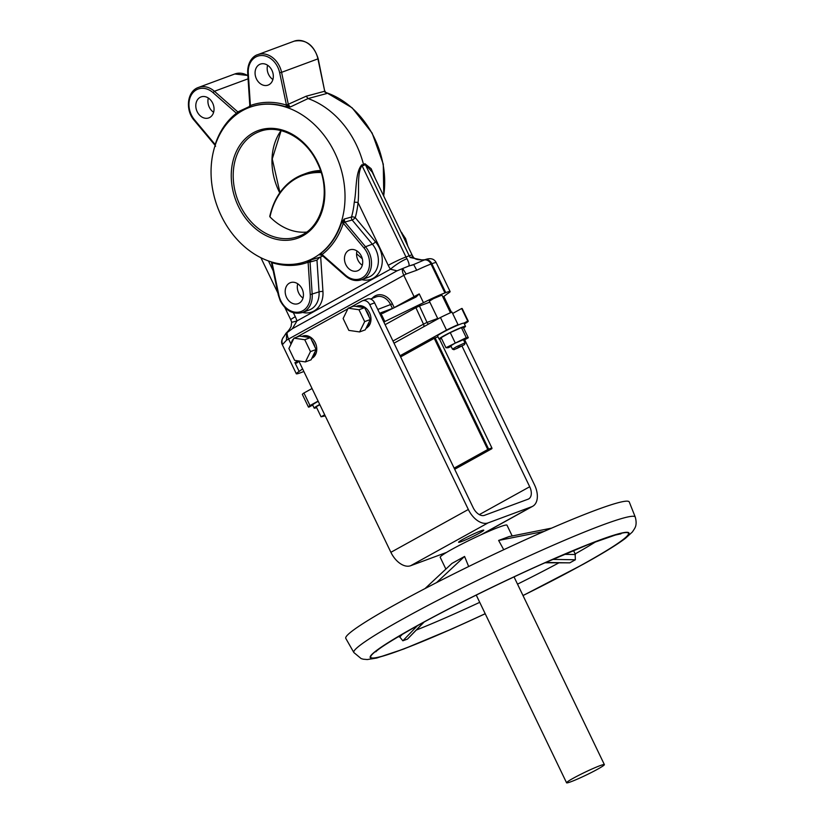 <?xml version="1.0" encoding="UTF-8"?>
<svg xmlns="http://www.w3.org/2000/svg" width="824" height="824" viewBox="0 0 824 824"><rect width="100%" height="100%" fill="white"/><g stroke="black" fill="none" stroke-linecap="round" stroke-linejoin="round"><path stroke-width="1.24" d="M437.904 318.909L429.356 301.162L433.403 298.679L441.963 295.095L450.46 312.76M463.572 327.911A14.678 1.071 154.3 0 0 465.519 326.314A14.678 1.071 154.3 0 0 462.449 327.066A14.678 1.071 154.3 0 0 447.566 333.833A14.678 1.071 154.3 0 0 439.058 339.055A14.678 1.071 154.3 0 0 441.52 338.53M465.519 326.314L464.005 323.173A14.678 1.071 154.3 0 0 463.964 323.132A14.678 1.071 154.3 0 0 460.946 323.925A14.678 1.071 154.3 0 0 454.271 326.726A14.678 1.071 154.3 0 0 437.544 335.914L439.058 339.055M453.983 349.706L452.458 349.16L456.506 346.677L463.603 343.454L465.055 343.093L464.53 344.628L453.983 349.706L464.53 344.628M465.055 343.093L463.428 339.704L454.879 343.289L450.831 345.771L452.458 349.16M334.863 152.914A82.06 64.653 69.7 0 1 302.418 262.619A82.06 64.653 69.7 0 1 221.223 215.764A82.06 64.653 69.7 0 1 245.542 109.056A82.06 64.653 69.7 0 1 334.863 152.914M308.114 262.238A83.502 65.786 69.7 0 1 272.044 262.681L278.842 295.013A19.57 15.419 -110.3 0 0 280.757 300.647A19.57 15.419 -110.3 0 0 299.318 312.018A19.57 15.419 -110.3 0 0 310.246 294.621L308.114 262.238L310.061 262.022L311.235 259.653L308.114 262.238A1.401 0.865 69.8 0 0 306.868 261.208L320.68 256.933A83.008 65.405 -110.3 0 0 322.751 255.945M320.721 254.668L319.743 254.946L320.608 253.607A1.401 0.834 -127.6 0 1 322.091 254.513L321.957 255.244L319.743 254.946L322.06 254.513L345.472 275.134A19.57 15.419 -110.3 0 0 365.032 275.669A19.57 15.419 -110.3 0 0 367.144 252.865A19.57 15.419 -110.3 0 0 363.971 247.921L365.516 246.737A20.971 16.521 69.7 0 1 368.915 252.031A20.971 16.521 69.7 0 1 361.674 279.727L368.544 277.194A20.971 16.521 -110.3 0 0 375.785 249.487A20.971 16.521 -110.3 0 0 372.376 244.192L352.147 220.018A2.791 0.711 140.1 0 0 355.247 217.639L375.476 241.823A23.772 18.725 69.7 0 1 380.904 268.748A23.772 18.725 69.7 0 1 361.891 279.655M320.608 253.607A82.101 64.684 -110.3 0 0 341.497 222.882L344.123 219.081L351.539 216.99A2.791 2.163 -105.6 0 0 351.724 219.297A2.791 2.163 -105.6 0 0 352.147 220.018L344.865 222.058L365.516 246.737L372.376 244.192A2.791 0.711 140.1 0 0 375.476 241.823M361.818 164.831A2.791 2.111 -91.9 0 0 361.963 165.511C356.648 173.668 359.491 190.818 358.038 202.591A85.665 67.496 69.7 0 1 355.247 217.639A2.791 1.164 -164.4 0 0 351.539 216.99A82.874 65.292 -110.3 0 0 354.238 202.436C356.679 190.54 355.185 172.165 361.818 164.831L363.58 164.748L364.877 163.698L371.15 168.693L375.167 178.262M383.644 195.896A82.132 64.705 -110.3 0 0 326.232 92.648L326.623 93.555L308.063 98.561L290.202 107.038L286.484 105.112A1.401 0.721 -73.2 0 1 285.619 106.708L285.578 106.698A1.401 0.731 -72.7 0 0 286.464 105.091L279.666 72.77A19.57 15.419 -110.3 0 0 261.558 55.507A19.57 15.419 -110.3 0 0 248.271 73.151L250.393 105.534A1.401 0.865 -110.2 0 1 250.115 107.13L248.807 107.553L250.393 105.534A83.502 65.786 69.7 0 1 286.464 105.091L306.178 96.212L308.063 98.561A83.894 66.095 69.7 0 1 356.318 144.736A83.894 66.095 69.7 0 1 363.58 164.748L363.837 165.449L361.963 165.511L405.985 256.975A11.186 8.817 -110.3 0 0 406.974 258.705C409.106 263.041 409.631 265.513 408.549 266.121L397.024 270.828L390.463 269.221A13.977 2.544 -34 0 1 406.974 258.705M361.334 256.079A11.186 8.817 -110.3 0 0 349.706 249.878A11.186 8.817 -110.3 0 0 345.843 264.648A11.186 8.817 -110.3 0 0 357.472 270.849A11.186 8.817 -110.3 0 0 361.334 256.079M356.998 250.98A11.186 8.817 -110.3 0 0 357.956 260.157A11.186 8.817 -110.3 0 0 362.292 265.256M302.058 288.863A11.186 8.817 -110.3 0 0 290.429 282.663A11.186 8.817 -110.3 0 0 286.567 297.433A11.186 8.817 -110.3 0 0 298.195 303.634A11.186 8.817 -110.3 0 0 302.058 288.863M297.732 283.765A11.186 8.817 -110.3 0 0 298.679 292.942A11.186 8.817 -110.3 0 0 303.016 298.041M271.941 70.339A11.186 8.817 -110.3 0 0 260.312 64.138A11.186 8.817 -110.3 0 0 256.449 78.908A11.186 8.817 -110.3 0 0 268.078 85.109A11.186 8.817 -110.3 0 0 271.941 70.339M267.615 65.24A11.186 8.817 -110.3 0 0 268.562 74.418A11.186 8.817 -110.3 0 0 272.899 79.516M212.664 103.124A11.186 8.817 -110.3 0 0 201.035 96.923A11.186 8.817 -110.3 0 0 197.183 111.693A11.186 8.817 -110.3 0 0 208.812 117.894A11.186 8.817 -110.3 0 0 212.664 103.124M208.338 98.025A11.186 8.817 -110.3 0 0 209.296 107.202A11.186 8.817 -110.3 0 0 213.622 112.301M306.487 232.1A55.929 44.063 69.7 0 1 269.984 216.918L269.881 216.259A74.109 58.38 69.7 0 1 302.933 174.564A74.109 58.38 69.7 0 1 320.886 171.691M321.154 172.546A73.408 57.834 -110.3 0 0 269.984 216.918L269.881 216.259M272.013 262.084A1.401 0.731 107.3 0 1 272.044 262.681L272.023 262.66A1.401 0.752 107.7 0 0 271.982 262.084M278.842 295.013L278.285 294.992L271.487 262.65L272.023 262.66L271.281 261.867M236.653 114.392A1.401 0.834 52.4 0 0 236.426 113.259L237.827 111.92L239.29 112.558M215.394 144.674A1.401 0.608 18 0 0 215.177 144.519A83.502 65.786 69.7 0 1 236.426 113.259L238.847 112.826M215.177 144.55L214.93 145.137L194.279 120.448L194.546 119.851L215.177 144.55A1.401 0.628 17.5 0 1 215.394 144.694M325.027 91.629L326.623 93.555L324.718 91.227L318.188 58.72C313.81 44.805 305.766 38.965 294.065 41.2A20.971 16.521 -110.3 0 1 315.87 52.839A20.971 16.521 -110.3 0 1 317.92 58.875L318.188 58.72M279.666 72.77L281.581 72.337L288.379 104.679L290.202 107.038L285.619 106.708M250.372 105.554L249.806 105.348L247.684 72.945L248.271 73.151M250.063 105.153L248.848 107.532L249.806 105.348M383.788 196.174L383.273 164.141L372.108 133.004L352.116 107.81L326.489 92.648A1.401 0.721 -71.3 0 0 326.232 92.648L324.944 92.103M325.037 92.123L326.489 92.648A1.401 0.721 -71.3 0 1 326.695 92.803M298.968 361.324L296.619 363.085M296.722 363.013L294.92 362.663L299.153 371.459A20.971 1.535 154.3 0 0 296.31 373.766A20.971 1.535 154.3 0 0 300.688 372.706L301.502 372.407A20.971 1.535 154.3 0 0 303.86 371.49M372.17 298.381A15.378 12.113 69.7 0 1 392.409 303.85L394.222 307.62L414.07 296.65A20.971 1.535 -25.7 0 1 419.241 293.9L416.038 297.021L382.542 313.439M419.241 293.9L423.474 302.696L383.819 322.019M382.717 313.367L380.647 312.832L384.87 321.628M380.647 312.832L392.451 308.454A1.401 1.102 -110.3 0 0 392.502 308.567M392.451 308.454L390.638 304.684A13.977 11.011 -110.3 0 0 376.094 296.928L370.522 298.999M392.409 303.85L377.773 309.453M302.593 368.864L299.153 371.459M408.549 266.121L413.648 264.535L416.738 270.241L406.17 274.021L286.505 340.199L282.663 344.401A6.994 6.829 -135.2 0 1 283.909 336.604L283.909 336.604A6.994 6.829 -135.2 0 1 283.919 336.594C281.489 339.642 280.984 342.403 282.405 344.875L296.31 373.766M411.835 265.318L424.566 259.848A6.994 5.51 69.7 0 1 431.838 263.732L431.024 264.03L444.939 292.922A20.971 1.535 154.3 0 0 423.474 302.696M423.454 260.26L410.208 257.51A13.977 2.544 -34 0 1 413.36 257.222A13.977 2.544 -34 0 1 413.37 257.243M410.208 257.51A11.186 8.817 69.7 0 1 409.209 255.78A13.977 1.02 -25.7 0 1 412.134 255.069L372.16 172.02L365.197 164.316L363.837 165.449M364.877 163.698A2.791 2.194 -129.9 0 0 365.197 164.316L409.209 255.78L405.985 256.975A13.977 1.02 -25.7 0 0 388.228 265.318L358.038 202.591A2.791 0.906 -174.5 0 0 354.238 202.436M293.385 312.77L295.291 316.725A25.163 19.828 69.7 0 1 296.959 320.938A13.977 0.525 162.5 0 1 291.706 322.163L291.088 326.51C289.945 328.889 288.266 331.124 286.052 333.195L283.909 336.604M388.228 265.318A25.163 19.828 69.7 0 0 390.463 269.221L296.959 320.938L292.355 328.714L286.525 333.03L286.505 340.199M402.761 268.737L406.17 274.021M319.691 257.346L316.972 260.137L310.061 262.022L312.193 294.426A20.971 16.521 69.7 0 1 302.408 312.512L309.268 309.978A20.971 16.521 -110.3 0 0 319.053 291.881L316.972 260.137M341.497 222.882A1.401 0.608 -162 0 1 343.33 223.252A83.502 65.786 69.7 0 1 322.091 254.513M341.507 222.83A1.401 0.587 -161.4 0 1 343.33 223.222L344.865 222.058L344.123 219.081L343.33 223.252L363.971 247.921M442.272 287.38L442.89 286.69M442.941 297.145L447.288 293.88A20.971 1.535 154.3 0 0 450.12 291.562A20.971 1.535 154.3 0 0 445.743 292.623L444.939 292.922M424.566 259.848C430.272 257.665 434.155 258.602 436.215 262.66A20.971 1.535 154.3 0 0 431.838 263.732L445.743 292.623M458.618 347.11L456.434 348.686L462.676 345.606L458.618 347.11M463.716 340.302L468.31 337.758L463.469 327.705L461.44 327.622L450.254 332.597L441.108 337.665L445.938 347.718L447.978 347.8L451.13 346.399M468.31 337.758L466.271 337.675L461.44 327.622M466.271 337.675L445.938 347.718M455.095 342.65L450.254 332.597M303.943 392.997L309.989 405.562A19.385 1.421 154.3 0 0 308.423 407.025L302.377 394.459A19.385 1.421 -25.7 0 1 303.943 392.997L312.059 388.516M394.006 343.186L440.449 317.508L446.495 330.074L400.062 355.752M318.105 401.082L309.989 405.562M446.495 330.074A19.385 1.421 -25.7 0 1 458.031 324.646L451.985 312.08A19.385 1.421 154.3 0 0 440.449 317.508M454.271 326.726L458.031 324.646M463.964 323.132L467.723 321.061L461.677 308.495L452.654 313.481M464.345 323.883L466.683 322.596A19.385 1.421 154.3 0 0 468.248 321.133A19.385 1.421 154.3 0 0 467.723 321.061M461.677 308.495A19.385 1.421 -25.7 0 1 462.202 308.567L468.248 321.133M325.243 415.914L321.061 416.789L316.22 406.737L319.856 404.728M321.061 416.789L324.697 414.781M316.643 407.602A14.678 1.071 -25.7 0 1 314.181 408.127A14.678 1.071 -25.7 0 1 319.733 404.46M308.423 407.025A19.385 1.421 154.3 0 0 308.949 407.108L312.687 405.037A14.678 1.071 -25.7 0 1 312.667 404.986A14.678 1.071 -25.7 0 1 318.219 401.319M454.137 468.114L487.757 449.523L434.238 338.324L400.618 356.916M487.757 449.523L488.457 450.007L454.467 468.804M488.642 449.111L491.877 447.916A0.7 0.546 -110.3 0 1 491.691 448.812L454.693 469.278L491.691 448.812L488.457 450.007A0.7 0.546 69.7 0 0 488.642 449.111L435.123 337.902L437.997 336.841M491.877 447.916L439.511 339.107M435.381 338.427L434.516 338.901M435.123 337.902L434.238 338.324M428.665 324.017A2.791 2.204 -110.3 0 1 427.017 322.421L423.484 324.141L415.883 307.661L419.437 305.992L427.017 322.421L437.688 318.466M429.829 302.151L419.437 305.992M385.107 324.687L415.883 307.661M423.629 326.809A2.791 1.71 61.1 0 0 423.484 324.141L392.966 341.023M310.473 351.601L316.117 349.51L310.411 337.634L299.627 336.079L293.972 338.17L288.905 348.49L294.621 360.366L305.405 361.921L310.473 351.601L304.756 339.725L310.411 337.634M305.405 361.921L311.06 359.831L316.117 349.51M304.756 339.725L293.972 338.17M302.006 336.419A12.02 9.476 69.7 0 1 308.032 337.294M311.668 340.25A12.02 9.476 69.7 0 1 314.861 346.894M315.005 351.786A12.02 9.476 69.7 0 1 312.172 357.554M301.893 336.408L302.779 336.079A12.02 9.476 69.7 0 1 315.571 343.402A12.02 9.476 69.7 0 1 312.152 358.162A12.02 9.476 69.7 0 1 311.781 358.358M365.99 328.374A12.02 9.476 -110.3 0 0 366.371 328.179A12.02 9.476 -110.3 0 0 367.617 327.313L367.339 326.922M366.268 327.818L367.617 327.313M348.83 330.383L359.614 331.938L364.682 321.618L358.965 309.742L348.181 308.186L343.124 318.507L348.83 330.383M348.181 308.186L353.836 306.095L362.241 307.311A12.02 9.476 -110.3 0 0 356.215 306.435M358.965 309.742L364.62 307.651L362.241 307.311M364.682 321.618L370.337 319.527L369.07 316.91A12.02 9.476 -110.3 0 0 365.877 310.267L369.07 316.91M365.877 310.267L364.62 307.651M359.614 331.938L365.269 329.847L370.337 319.527M356.112 306.425L356.988 306.095A12.02 9.476 -110.3 0 1 369.059 311.936A12.02 9.476 -110.3 0 1 368.431 326.52L366.824 327.118A12.02 9.476 -110.3 0 0 369.214 321.793M462.058 346.193L529.708 486.747A11.186 6.839 -118.9 0 1 528.658 498.932A11.186 6.839 -118.9 0 1 528.081 499.19L484.471 515.34A11.186 6.839 -118.9 0 1 473.172 507.677L374.611 302.872L369.76 304.664A6.994 5.51 -110.3 0 0 362.498 300.781A6.994 5.51 -110.3 0 0 361.901 301.059L350.663 307.27M369.76 304.664L468.331 509.479A19.57 11.969 61.1 0 0 488.107 522.88L531.707 506.729A19.57 11.969 61.1 0 0 532.716 506.266A19.57 11.969 61.1 0 0 534.549 484.955L464.674 339.766M451.459 312.306L443.837 296.465M459.658 542.192A19.57 11.969 61.1 0 0 459.813 541.172M298.793 360.964L390.885 552.307A19.57 11.969 61.1 0 0 410.661 565.717L446.536 552.43M463.109 539.215A13.977 1.02 -25.7 0 1 480.866 530.872A13.977 1.02 -25.7 0 1 479.259 533.231A13.977 1.02 -25.7 0 1 461.502 541.574A13.977 1.02 -25.7 0 1 463.109 539.215M362.498 300.781L367.339 298.988A6.994 5.51 69.7 0 1 374.611 302.872M293.643 338.86A6.994 5.51 -110.3 0 0 291.459 343.289M347.882 308.815L296.455 337.253M551.647 528.112L509.088 536.579L498.633 540.441L503.742 549.721M512.178 535.971L506.987 525.176A37.049 2.709 154.3 0 0 487.231 531.995A37.049 2.709 154.3 0 0 452.201 549.175A37.049 2.709 154.3 0 0 440.212 557.312L445.877 569.085M468.66 566.521L464.571 556.447L451.954 563.42L425.019 588.583M545.004 562.771L569.806 562.844L575.368 559.774L575.142 553.924A130.47 9.538 154.3 0 0 596.092 541.543M397.415 637.168A130.47 9.538 154.3 0 0 399.382 636.468L399.218 636.097M396.663 603.796A157.302 11.495 -25.7 0 1 545.704 530.697A157.302 11.495 -25.7 0 1 629.268 501.991L635.273 517.091A156.158 11.412 -25.7 0 0 552.307 545.601A156.158 11.412 -25.7 0 0 404.347 618.154A156.158 11.412 -25.7 0 0 353.857 652.536L345.802 638.415A157.302 11.495 -25.7 0 1 396.663 603.796M597.585 769.214A20.971 1.535 154.3 0 0 604.373 764.61A20.971 1.535 154.3 0 0 593.187 768.462A20.971 1.535 154.3 0 0 573.36 778.186A20.971 1.535 154.3 0 0 566.572 782.8A20.971 1.535 154.3 0 0 577.758 778.948A20.971 1.535 154.3 0 0 597.585 769.214M464.571 556.447L436.576 582.599M573.525 550.494L575.142 553.924M498.633 540.441L544.118 531.398M399.382 636.468L402.854 640.794L407.468 639.094L424.175 621.996M407.458 245.356A20.971 16.521 -110.3 0 0 405.253 238.579A20.971 16.521 -110.3 0 0 401.854 233.285L405.552 238.507L407.88 246.252M401.679 233.347L401.35 232.677M302.645 262.557A82.101 64.684 -110.3 0 0 302.872 262.495A82.101 64.684 -110.3 0 0 306.868 261.208M320.68 256.933L322.946 291.5A2.791 0.608 -3.8 0 0 319.053 291.881L310.246 294.621M322.946 291.5A23.772 18.725 69.7 0 1 302.624 312.44M294.065 41.2L257.727 54.662A20.971 16.521 69.7 0 1 279.521 66.291A20.971 16.521 69.7 0 1 281.581 72.337L317.92 58.875L324.718 91.227L306.178 96.212M240.124 205.454A55.929 44.063 -110.3 0 0 298.278 236.488C322.194 228.742 332.021 191.528 317.281 162.689C305.745 137.67 279.212 123.6 259.426 131.593A55.929 44.063 -110.3 0 0 240.124 205.454M317.734 162.38A57.33 45.166 69.7 0 1 302.841 235.849A57.33 45.166 69.7 0 1 238.352 206.288A57.33 45.166 69.7 0 1 253.246 132.819A57.33 45.166 69.7 0 1 317.734 162.38M279.748 192.826A55.929 44.063 69.7 0 1 278.893 191.096A55.929 44.063 69.7 0 1 281.025 130.614M306.168 173.359L320.484 170.496A74.109 58.38 -110.3 0 0 306.168 173.359L302.933 174.564C285.712 181.486 274.649 195.432 269.747 216.413M247.859 75.674A20.971 16.521 -110.3 0 0 234.788 73.985L247.849 75.468M236.426 113.259L213.035 92.638L214.425 91.279L237.827 111.92L249.703 106.409M194.279 120.448C184.947 110.066 187.089 91.083 198.45 87.447A20.971 16.521 69.7 0 1 214.425 91.279L248.065 78.826M213.035 92.638A19.57 15.419 -110.3 0 0 191.91 94.029A19.57 15.419 -110.3 0 0 194.546 119.851M285.578 106.698A82.101 64.684 -110.3 0 0 250.115 107.13M294.92 362.663A20.971 1.535 -25.7 0 1 298 360.85M402.246 268.933A11.186 6.839 61.1 0 0 403.853 275.422L414.07 296.65A1.401 0.855 -118.9 0 1 414.163 297.948M287.04 332.649A11.186 6.839 61.1 0 0 288.647 339.138L291.047 344.123M423.763 260.147A6.994 5.51 69.7 0 1 431.024 264.03A20.971 1.535 154.3 0 0 416.738 270.241M268.439 260.93L273.207 270.828M295.291 316.725A13.977 1.02 154.3 0 0 290.769 319.794L284.846 307.486M292.355 328.714L397.024 270.828M356.576 253.73L362.313 258.777M345.472 275.134L345.359 275.886C350.581 280.304 356.03 281.581 361.674 279.727M442.323 285.526A20.971 1.535 -25.7 0 1 441.582 285.969M529.708 486.747L479.331 514.609M531.707 506.729L480.948 534.807M488.107 522.88L410.661 565.717M468.331 509.479L390.885 552.307M485.192 613.695A143.026 10.455 -25.7 0 1 376.094 657.665A143.026 10.455 -25.7 0 1 417.006 625.869A143.026 10.455 -25.7 0 1 598.626 540.513A143.026 10.455 -25.7 0 1 582.207 564.687A143.026 10.455 -25.7 0 1 522.982 595.505M416.439 630.01A130.47 9.538 154.3 0 0 479.723 602.334M517.524 584.144A130.47 9.538 154.3 0 0 558.61 562.998M523.003 595.536A143.603 10.496 154.3 0 0 582.547 564.564A143.603 10.496 154.3 0 0 599.038 540.286A143.603 10.496 154.3 0 0 416.666 625.993A143.603 10.496 154.3 0 0 375.6 657.913A143.603 10.496 154.3 0 0 485.212 613.726M423.732 622.233L407.468 639.094M417.438 625.694L402.854 640.794M402.462 634.181L399.661 637.096M545.745 562.442L569.806 562.844M564.358 554.346L575.44 554.531M552.667 559.393L575.368 559.774M302.408 312.512C293.251 314.85 285.887 310.988 280.304 300.956L278.285 294.992M279.944 192.558L272.25 158.929L281.118 130.635M400.897 231.729L402.184 233.274M215.589 146.291L214.93 145.127M198.45 87.447L234.788 73.985M257.727 54.662C253.792 55.651 247.334 61.295 247.684 72.945M324.841 92.082L325.552 92.412L324.975 91.062M412.134 255.069L413.36 257.222C414.235 257.778 414.688 260.569 425.555 259.694M277.853 292.963L260.889 257.706M290.769 319.794L291.706 322.163M321.896 254.235L320.577 254.616M321.957 255.244L345.359 275.886M245.542 109.056L249.054 107.408M436.215 262.66L450.12 291.562M314.181 408.127L312.667 404.986M532.716 506.266L481.937 534.354M375.847 651.794L375.837 651.805C378.381 648.663 392.317 639.918 417.655 625.571C451.686 606.701 501.682 582.012 543.613 563.379L588.964 544.273L615.291 535.064L620.987 533.818M523.024 595.567L583.196 564.265C602.88 553.398 617.001 544.716 625.55 538.237L632.41 531.933L634.635 528.555C634.439 528.39 637.549 525.475 635.273 517.091M604.373 764.61L514.032 576.903M566.572 782.8L476.241 595.093M485.223 613.756L452.85 628.537L403.791 649.003L376.764 658.036L367.319 659.54L363.271 659.2L361.159 658.603L353.857 652.536"/></g></svg>
